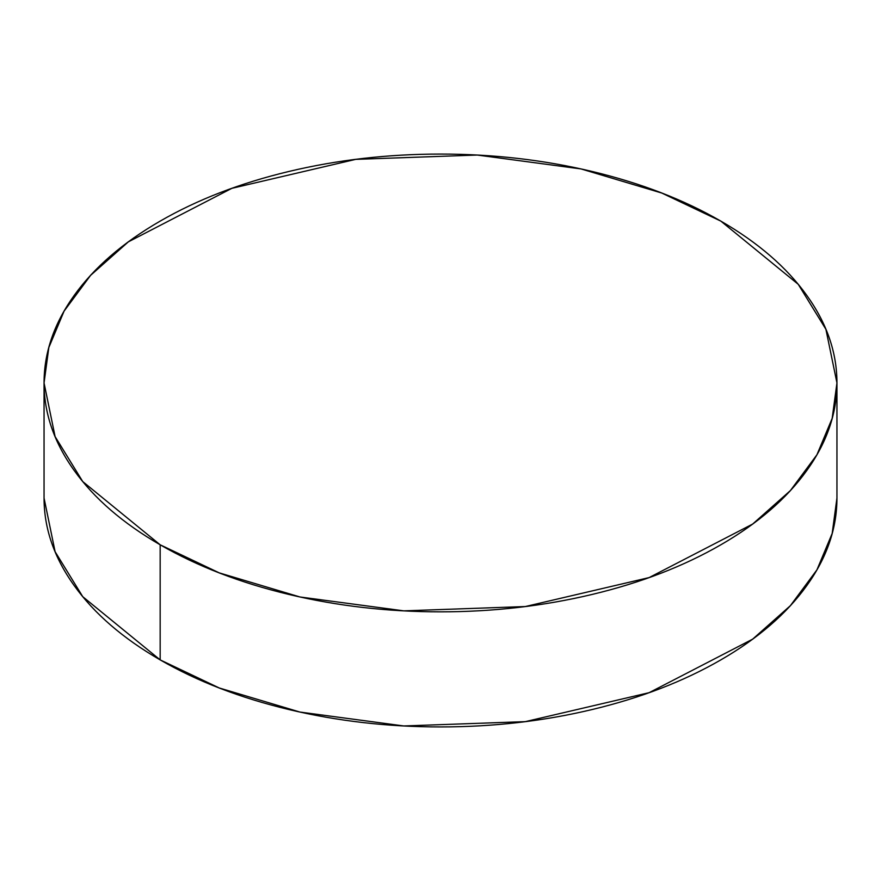 <?xml version="1.0" encoding="UTF-8"?>
<svg xmlns="http://www.w3.org/2000/svg" width="881" height="881" viewBox="0 0 881 881"><rect width="100%" height="100%" fill="white"/><g stroke="black" fill="none" stroke-linecap="round" stroke-linejoin="round"><path stroke-width="1.32" d="M720.834 221.109L798.241 284.31L825.904 329.307L836.95 382.949L832.171 418.387L816.929 454.772L790.4 490.574L752.66 524.052L649.132 577.584L525.296 606.546L403.773 610.852L299.969 596.977L219.248 572.881L160.166 544.799L160.166 659.891L219.248 687.973L299.969 712.068L403.773 725.955L525.296 721.638L649.132 692.675L752.66 639.143L790.4 605.665L816.929 569.864L832.171 533.479L836.95 498.051C836.95 528.402 826.896 557.596 806.776 585.634C786.656 613.683 758.001 638.428 720.834 659.891C683.656 681.354 640.784 697.895 592.219 709.513C543.643 721.132 493.074 726.935 440.5 726.935C387.926 726.935 337.357 721.132 288.781 709.513C240.216 697.895 197.344 681.354 160.166 659.891L160.166 544.799L82.759 481.599L55.096 436.602L44.05 382.949L48.829 347.521L64.071 311.136L90.6 275.335L128.34 241.857L231.868 188.325L355.704 159.362L477.227 155.045L581.031 168.932L661.752 193.027L720.834 221.109C758.001 242.572 786.656 267.317 806.776 295.366C826.896 323.404 836.95 352.598 836.95 382.949C836.95 413.31 826.896 442.504 806.776 470.542C786.656 498.591 758.001 523.336 720.834 544.799C683.656 566.263 640.784 582.804 592.219 594.422C543.643 606.029 493.074 611.843 440.5 611.843C387.926 611.843 337.357 606.029 288.781 594.422C240.216 582.804 197.344 566.263 160.166 544.799C122.999 523.336 94.344 498.591 74.224 470.542C54.104 442.504 44.05 413.31 44.05 382.949C44.05 352.598 54.104 323.404 74.224 295.366C94.344 267.317 122.999 242.572 160.166 221.109C197.344 199.646 240.216 183.105 288.781 171.487C337.357 159.868 387.926 154.065 440.5 154.065C493.074 154.065 543.643 159.868 592.219 171.487C640.784 183.105 683.656 199.646 720.834 221.109M44.05 498.051L55.096 551.693L82.759 596.69L160.166 659.891C122.999 638.428 94.344 613.683 74.224 585.634C54.104 557.596 44.05 528.402 44.05 498.051L44.05 382.949M836.95 382.949L836.95 498.051"/></g></svg>
